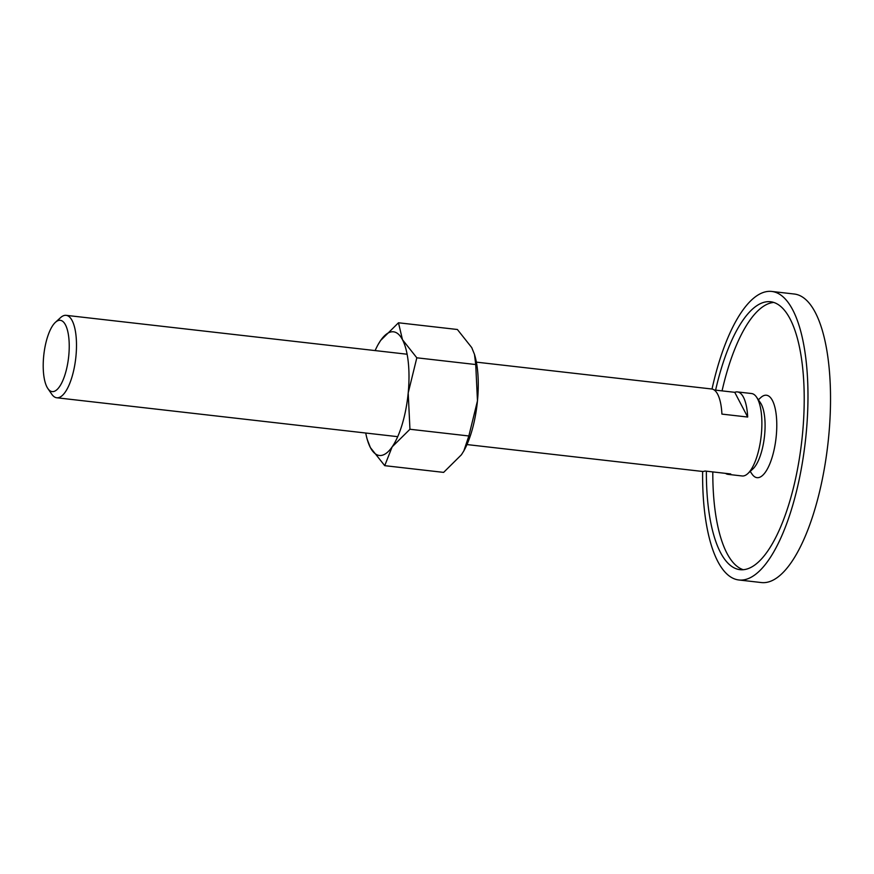 <?xml version="1.0" encoding="UTF-8"?>
<svg xmlns="http://www.w3.org/2000/svg" width="874" height="874" viewBox="0 0 874 874"><rect width="100%" height="100%" fill="white"/><g stroke="black" fill="none" stroke-linecap="round" stroke-linejoin="round"><path stroke-width="1.31" d="M758.37 399.779L760.806 397.55A41.482 14.399 96.5 0 1 765.7 395.201A41.482 14.399 96.5 0 1 776.254 435.984A41.482 14.399 96.5 0 1 757.758 477.696A41.482 14.399 96.5 0 1 752.077 474.145L750.198 471.414M771.753 291.446L794.302 294.025A145.204 50.375 96.5 0 1 828.301 440.343A145.204 50.375 96.5 0 1 763.942 582.652A145.204 50.375 96.5 0 1 761.385 582.554L738.836 579.975A145.204 50.375 -83.5 0 0 741.392 580.085A145.204 50.375 -83.5 0 0 805.752 437.765A145.204 50.375 -83.5 0 0 771.753 291.446A145.204 50.375 -83.5 0 0 769.196 291.348A145.204 50.375 -83.5 0 0 712.015 389.039M715.609 390.143A134.825 46.781 96.5 0 1 768.202 301.65A134.825 46.781 96.5 0 1 770.573 301.748A134.825 46.781 96.5 0 1 802.146 437.623A134.825 46.781 96.5 0 1 742.387 569.772A134.825 46.781 96.5 0 1 740.005 569.673A134.825 46.781 96.5 0 1 706.367 471.184M773.763 302.437A134.825 46.781 -83.5 0 0 722.055 390.875M712.802 471.916A134.825 46.781 -83.5 0 0 743.261 569.717M702.62 471.447A145.204 50.375 -83.5 0 0 738.836 579.975M47.862 388.548L51.785 394.25A41.482 14.399 -83.5 0 0 56.744 397.768A41.482 14.399 -83.5 0 0 57.476 397.801A41.482 14.399 -83.5 0 0 75.863 357.138A41.482 14.399 -83.5 0 0 66.151 315.339A41.482 14.399 -83.5 0 0 65.419 315.306A41.482 14.399 -83.5 0 0 60.525 317.655L55.423 322.32A35.878 12.444 -83.5 0 0 43.853 354.549A35.878 12.444 -83.5 0 0 47.862 388.548A35.878 12.444 -83.5 0 0 52.779 391.628A35.878 12.444 -83.5 0 0 68.773 355.565A35.878 12.444 -83.5 0 0 59.651 320.288A35.878 12.444 -83.5 0 0 55.423 322.32M466.978 444.571L702.259 471.425A41.482 14.399 -83.5 0 0 702.991 471.447A41.482 14.399 -83.5 0 0 704.968 471.02L730.74 473.959A41.482 14.399 96.5 0 1 728.763 474.385A41.482 14.399 96.5 0 1 728.031 474.363L742.135 475.969A41.482 14.399 -83.5 0 0 742.867 476.002A41.482 14.399 -83.5 0 0 747.762 473.642A41.482 14.399 -83.5 0 0 761.134 436.377A41.482 14.399 -83.5 0 0 756.502 397.058A41.482 14.399 -83.5 0 0 751.542 393.529L737.438 391.923A41.482 14.399 96.5 0 1 747.685 417.04L734.739 392.317A41.482 14.399 96.5 0 1 736.706 391.891A41.482 14.399 96.5 0 1 737.438 391.923M728.031 474.363A41.482 14.399 96.5 0 1 725.496 473.358M714.211 389.979L734.739 392.317M747.685 417.04L721.913 414.101A41.482 14.399 -83.5 0 0 711.665 388.985L476.385 362.142M747.762 473.642L752.864 468.977A35.878 12.444 -83.5 0 0 764.433 436.76A35.878 12.444 -83.5 0 0 760.424 402.75L756.502 397.058M365.736 433.023A62.229 21.588 -83.5 0 0 367.266 439.535L370.368 447.554L384.724 465.667L392.153 446.865L409.95 429.254L408.202 392.939A62.229 21.588 -83.5 0 0 402.477 339.702A62.229 21.588 -83.5 0 0 392.382 331.759A62.229 21.588 -83.5 0 0 380.693 340.39A62.229 21.588 -83.5 0 0 378.092 344.596A62.229 21.588 -83.5 0 0 375.132 350.583M367.266 439.535A62.229 21.588 -83.5 0 0 370.368 447.554A62.229 21.588 -83.5 0 0 380.463 455.507A62.229 21.588 -83.5 0 0 392.153 446.865A62.229 21.588 -83.5 0 0 408.202 392.939L416.822 357.805L402.477 339.702L398.478 322.779L380.693 340.39L378.191 344.411M398.478 322.779L457.386 329.498L471.742 347.601L474.484 354.374L475.729 364.534L477.466 400.838L468.846 435.973L463.832 450.908L461.417 454.775L443.631 472.386L384.724 465.667M463.919 450.744A62.229 21.588 -83.5 0 0 464.018 450.569A62.229 21.588 -83.5 0 0 477.466 400.838A62.229 21.588 -83.5 0 0 474.844 355.631L474.484 354.374M475.729 364.534L416.822 357.805M468.846 435.973L409.95 429.254M397.714 436.672L56.744 397.768M407.12 354.232L66.151 315.339"/></g></svg>

